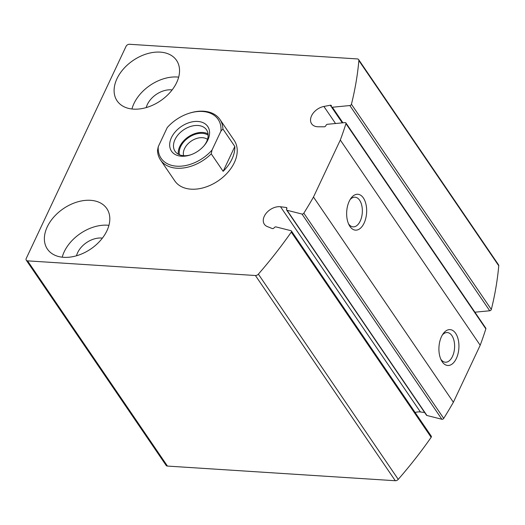 <?xml version="1.0" encoding="UTF-8"?>
<svg xmlns="http://www.w3.org/2000/svg" width="525" height="525" viewBox="0 0 525 525"><rect width="100%" height="100%" fill="white"/><g stroke="black" fill="none" stroke-linecap="round" stroke-linejoin="round"><path stroke-width="0.79" d="M358.87 60.572A2.874 1.949 -34.3 0 0 358.634 59.581A2.874 1.949 -34.3 0 0 357.328 58.925L129.485 44.271A2.874 1.949 -34.3 0 0 126.026 46.397L26.25 258.431A2.874 1.949 -34.3 0 0 26.263 260.203A2.874 1.949 -34.3 0 0 27.562 260.859L255.412 275.513A2.874 1.949 -34.3 0 0 258.366 274.155A395.456 268.183 -34.3 0 0 291.277 232.102A1.437 0.978 -34.3 0 0 291.408 230.987A1.437 0.978 -34.3 0 0 290.955 230.685L276.019 226.912A1.437 0.978 -34.3 0 0 274.194 227.752A1.437 0.978 -34.3 0 1 272.265 228.546L267.369 226.597A12.941 8.774 -34.3 0 1 264.344 224.241A12.941 8.774 -34.3 0 1 266.923 212.422A12.941 8.774 -34.3 0 1 280.527 206.758L286.23 207.487A1.437 0.978 -34.3 0 1 286.808 207.808A1.437 0.978 -34.3 0 1 286.702 208.891A1.437 0.978 -34.3 0 0 286.598 209.974A1.437 0.978 -34.3 0 0 287.05 210.276L301.987 214.049A1.437 0.978 -34.3 0 0 303.824 213.176A395.456 268.183 -34.3 0 0 313.484 197.039L340.305 140.037A395.456 268.183 -34.3 0 0 345.955 123.644A1.437 0.978 -34.3 0 0 345.89 122.916A1.437 0.978 -34.3 0 0 345.017 122.594L327.515 124.281A1.437 0.978 -34.3 0 0 325.927 125.541A1.437 0.978 -34.3 0 1 324.194 126.801L318.163 126.774A12.941 8.774 -34.3 0 1 311.614 123.782A12.941 8.774 -34.3 0 1 312.834 113.636A12.941 8.774 -34.3 0 1 323.905 106.457L330.291 105.236A1.437 0.978 -34.3 0 1 331.301 105.538A1.437 0.978 -34.3 0 1 331.38 106.227A1.437 0.978 -34.3 0 0 331.465 106.916A1.437 0.978 -34.3 0 0 332.332 107.238L349.84 105.551A1.437 0.978 -34.3 0 0 351.435 104.258A395.456 268.183 -34.3 0 0 358.87 60.572L498.75 265.788A2.874 1.949 -34.3 0 0 498.514 264.797L358.634 59.581M26.263 260.203L166.143 465.419A2.874 1.949 -34.3 0 0 167.449 466.075L395.292 480.729A2.874 1.949 -34.3 0 0 398.245 479.364A395.456 268.183 -34.3 0 0 431.163 437.318A1.437 0.978 -34.3 0 0 431.288 436.203L291.408 230.987M424.659 412.512L420.407 411.967A12.941 8.774 -34.3 0 0 415.111 412.466M286.598 209.974L426.477 415.19A1.437 0.978 -34.3 0 0 426.93 415.485L441.866 419.258A1.437 0.978 -34.3 0 0 443.71 418.392A395.456 268.183 -34.3 0 0 453.37 402.248L313.484 197.039M441.479 336.637A17.975 9.968 93.7 0 0 441.433 360.498A17.975 9.968 93.7 0 0 455.287 360.458A17.975 9.968 93.7 0 0 456.888 335.567A17.975 9.968 93.7 0 0 443.152 333.756A17.975 9.968 93.7 0 0 441.479 336.637M349.217 201.285A17.975 9.968 93.7 0 0 349.164 225.146A17.975 9.968 93.7 0 0 363.024 225.107A17.975 9.968 93.7 0 0 364.626 200.215A17.975 9.968 93.7 0 0 350.884 198.404A17.975 9.968 93.7 0 0 349.217 201.285M453.37 402.248L480.191 345.253L340.305 140.037M480.191 345.253A395.456 268.183 -34.3 0 0 485.842 328.853A1.437 0.978 -34.3 0 0 485.769 328.132L345.89 122.916M474.908 312.198L489.72 310.767A1.437 0.978 -34.3 0 0 491.321 309.474A395.456 268.183 -34.3 0 0 498.75 265.788M188.442 113.498L188.993 113.315A35.949 24.38 145.7 0 1 203.628 111.215A35.949 24.38 145.7 0 1 219.923 119.464L234.209 140.418A35.949 24.38 145.7 0 1 218.236 180.817A35.949 24.38 145.7 0 1 174.799 180.915L160.512 159.961A35.949 24.38 145.7 0 1 157.507 150.406L158.274 146.632L167.232 127.588A34.512 23.402 145.7 0 1 188.442 113.498A34.512 23.402 145.7 0 1 220.966 131.047L212.008 150.084A34.512 23.402 145.7 0 1 176.748 166.195A34.512 23.402 145.7 0 1 158.274 146.632M90.503 200.314A35.949 24.38 145.7 0 1 106.798 208.563A35.949 24.38 145.7 0 1 90.825 248.962A35.949 24.38 145.7 0 1 47.388 249.06A35.949 24.38 145.7 0 1 53.826 217.035A35.949 24.38 145.7 0 1 90.503 200.314M160.237 52.126A35.949 24.38 145.7 0 1 176.531 60.375A35.949 24.38 145.7 0 1 160.558 100.767A35.949 24.38 145.7 0 1 117.121 100.872A35.949 24.38 145.7 0 1 123.559 68.841A35.949 24.38 145.7 0 1 160.237 52.126M131.946 108.99A35.949 24.38 145.7 0 1 177.201 77.011A35.949 24.38 145.7 0 1 178.671 77.142M146.239 107.579A19.773 13.407 145.7 0 1 171.17 89.834A19.773 13.407 145.7 0 1 172.134 89.926M62.212 257.184A35.949 24.38 145.7 0 1 107.468 225.205A35.949 24.38 145.7 0 1 108.938 225.337M76.506 255.773A19.773 13.407 145.7 0 1 101.43 238.028A19.773 13.407 145.7 0 1 102.401 238.12M348.534 223.821A14.864 8.242 93.7 0 0 353.122 226.866A14.864 8.242 93.7 0 0 362.303 212.566A14.864 8.242 93.7 0 0 355.025 197.203A14.864 8.242 93.7 0 0 350.083 199.638M440.797 359.172A14.864 8.242 93.7 0 0 445.384 362.217A14.864 8.242 93.7 0 0 454.565 347.917A14.864 8.242 93.7 0 0 447.293 332.555A14.864 8.242 93.7 0 0 442.352 334.989M197.8 121.452A21.932 14.871 145.7 0 1 204.33 145.418A21.932 14.871 145.7 0 1 190.365 154.934A21.932 14.871 145.7 0 1 170.028 141.658A21.932 14.871 145.7 0 1 197.8 121.452M219.923 119.464A35.949 24.38 145.7 0 1 222.928 129.012L220.966 131.047M212.008 150.084L211.24 153.858A35.949 24.38 145.7 0 1 160.512 159.961M222.928 129.012L234.832 146.482A35.949 24.38 -34.3 0 1 223.145 171.327L234.832 146.482M211.24 153.858L223.145 171.327M190.936 154.744A19.051 12.922 145.7 0 1 175.068 151.318A19.051 12.922 145.7 0 1 178.48 134.341A19.051 12.922 145.7 0 1 197.918 125.482A19.051 12.922 145.7 0 1 206.555 129.852A19.051 12.922 145.7 0 1 203.943 145.871M178.316 154.219A19.051 12.922 145.7 0 1 202.683 132.464A19.051 12.922 145.7 0 1 208.071 133.934M179.452 154.757A17.975 12.193 145.7 0 1 185.535 140.037A17.975 12.193 145.7 0 1 202.276 133.317A17.975 12.193 145.7 0 1 208.156 135.194M183.606 155.682A14.864 10.08 145.7 0 1 188.416 143.371A14.864 10.08 145.7 0 1 202.407 137.681A14.864 10.08 145.7 0 1 207.5 139.394M167.449 466.075L27.562 260.859M395.292 480.729L255.412 275.513M398.245 479.364L258.366 274.155M431.163 437.318L291.277 232.102M420.407 411.967L280.527 206.758M286.899 208.464L286.23 207.487M426.93 415.485L287.05 210.276M441.866 419.258L301.987 214.049M443.71 418.392L303.824 213.176M485.842 328.853L345.955 123.644M335.527 123.506L323.905 106.457M342.3 122.857L330.291 105.236M342.93 122.791L332.332 107.238M489.72 310.767L349.84 105.551M491.321 309.474L351.435 104.258M342.326 122.85L331.465 106.916"/></g></svg>
